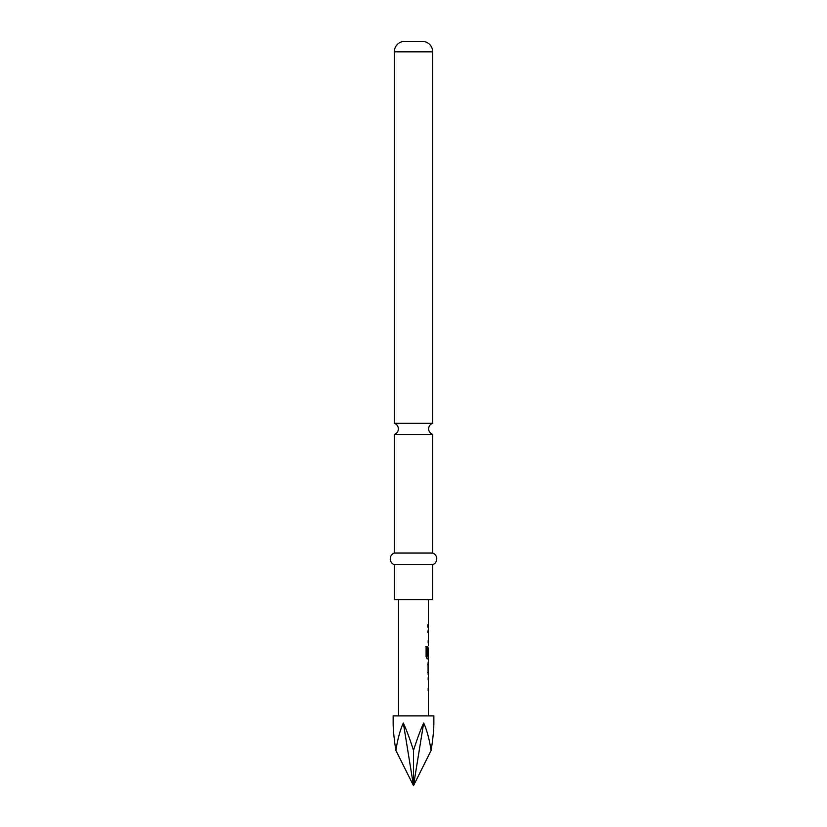 <?xml version="1.0" encoding="UTF-8"?>
<svg xmlns="http://www.w3.org/2000/svg" width="827" height="827" viewBox="0 0 827 827"><rect width="100%" height="100%" fill="white"/><g stroke="black" fill="none" stroke-linecap="round" stroke-linejoin="round"><path stroke-width="1.24" d="M394.314 553.056L394.314 434.402L432.686 434.402L432.686 553.056L394.314 553.056A6.192 6.192 0 0 0 394.314 564.686L394.314 599.575L432.686 599.575L432.686 564.686L394.314 564.686M431.125 750.42C432.924 738.987 433.834 729.848 433.855 723.015L433.855 715.872L393.145 715.872L393.145 723.015C393.166 729.848 394.076 738.987 395.875 750.42L413.5 785.65L431.125 750.42C429.296 738.987 426.815 729.848 423.672 723.015L413.5 785.65L413.5 750.42C417.128 738.987 420.519 729.848 423.672 723.015M394.314 423.3L432.686 423.3L432.686 51.812A10.462 10.462 0 0 0 422.225 41.35L404.775 41.35A10.462 10.462 0 0 0 394.314 51.812L394.314 423.3C396.877 424.272 398.232 426.122 398.387 428.851C398.232 431.58 396.877 433.431 394.314 434.402M432.686 553.056A6.192 6.192 0 0 1 432.686 564.686M428.324 680.032L428.159 677.851M428.159 690.431L428.303 688.085M428.283 674.822L428.283 661.714M427.631 664.153L428.324 664.153L428.324 672.382L427.631 672.382L428.303 672.217M428.159 658.685L427.166 658.943L426.101 656.669L426.101 646.404L427.228 646.404L427.228 656.069L428.324 656.235M428.303 648.172L427.848 655.118L428.159 648.017M427.848 632.407L428.159 630.226M428.159 642.806L428.324 640.625M427.859 627.197L427.859 624.757M413.5 750.42C409.872 738.987 406.481 729.848 403.328 723.015L413.5 785.65M403.328 723.015C400.185 729.848 397.704 738.987 395.875 750.42M425.905 646.404L427.021 646.404L427.29 656.235M428.076 648.172L428.303 655.118M428.076 664.319L428.076 672.217M432.686 51.812L394.314 51.812M432.686 434.402C430.123 433.431 428.768 431.58 428.613 428.851C428.768 426.122 430.123 424.272 432.686 423.3M428.386 599.575L428.386 624.757M428.386 627.197L428.386 629.967M428.386 632.407L428.386 640.625M428.386 643.065L428.386 645.835M428.386 648.017L428.386 656.235M428.386 658.943L428.386 661.714M428.386 664.153L428.386 672.382M428.386 674.822L428.386 677.592M428.386 680.032L428.386 688.25M428.386 690.69L428.386 715.872M398.614 599.575L398.614 715.872M428.159 624.757L428.159 627.197M428.159 629.967L428.159 632.407M428.159 640.625L428.159 643.065M428.159 656.235L428.159 658.943M428.159 661.951L428.159 664.153M428.159 672.382L428.159 674.574M428.159 677.582L428.159 680.032M428.159 688.25L428.159 690.69"/></g></svg>
